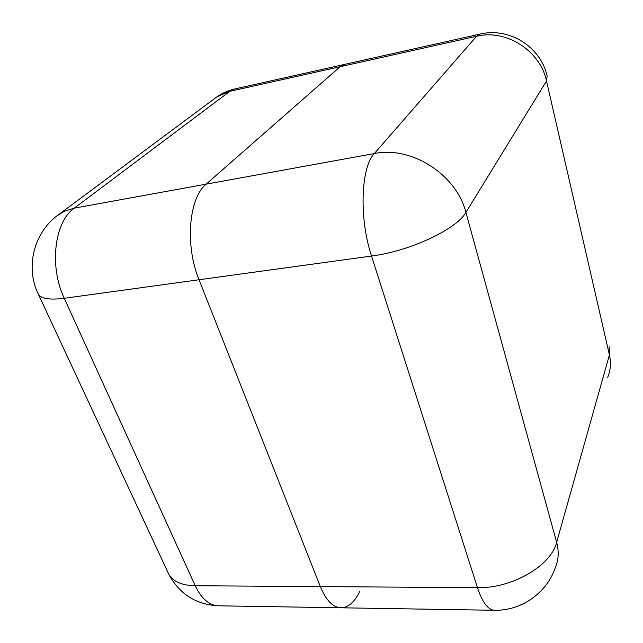 <?xml version="1.0" encoding="UTF-8"?>
<svg xmlns="http://www.w3.org/2000/svg" width="643" height="643" viewBox="0 0 643 643"><rect width="100%" height="100%" fill="white"/><g stroke="black" fill="none" stroke-linecap="round" stroke-linejoin="round"><path stroke-width="0.96" d="M494.314 610.271C521.135 610.995 546.582 593.168 555.279 567.801C558.63 559.989 559.088 551.493 556.645 542.306L609.419 354.928L546.51 81.018L465.902 212.415L556.645 542.306C551.164 565.639 512.029 588.57 477.46 587.678L371.525 256.035L64.252 298.28L195.223 585.741L477.46 587.678C482.387 602.37 488.005 609.902 494.314 610.271L341.015 607.788C332.937 607.41 326.041 600.345 320.327 586.601L199.033 279.753C184.798 245.361 188.817 197.859 206.178 184.147L340.163 66.703L344.552 64.388L340.163 66.703L206.178 184.147C188.817 197.859 184.798 245.361 199.033 279.753L320.327 586.601C326.041 600.345 332.937 607.41 341.015 607.788C348.321 607.571 354.574 602.121 359.759 591.439M206.178 184.147L374.347 153.548L476.551 36.281L229.776 91.338L74.275 208.147L206.178 184.147M374.347 153.548C360.803 167.365 358.995 218.435 371.525 256.035C409.824 251.228 456.811 229.141 465.902 212.415C456.618 174.727 411.391 145.704 374.347 153.548M476.551 36.281C506.097 28.863 540.369 50.741 546.51 81.018L547.129 75.882C540.522 46.593 509.079 26.974 479.887 34.119L476.551 36.281M609.154 346.722L609.419 354.928C611.171 362.813 610.593 370.288 607.699 377.361M214.376 98.733L216.964 96.812L234.904 88.919L479.887 34.119M234.904 88.919C228.41 90.39 222.43 93.018 216.964 96.812L59.477 214.006C34.007 231.327 24.675 267.191 38.588 294.711C41.867 298.85 50.419 300.04 64.252 298.28C48.989 266.363 54.446 221.682 74.275 208.147L64.332 211.274L56.415 216.297M167.485 571.426L169.021 574.729C179.799 594.285 196.284 604.645 218.483 605.81C209.208 605.417 201.46 598.729 195.223 585.741C182.234 585.443 173.497 581.77 169.021 574.729L37.648 292.678M218.483 605.81L341.015 607.788"/></g></svg>
